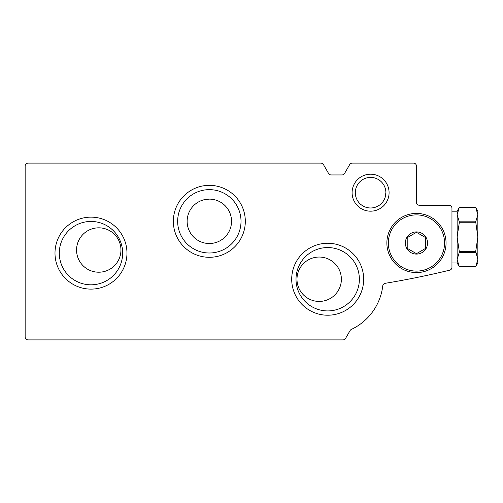 <?xml version="1.0" encoding="UTF-8"?>
<svg xmlns="http://www.w3.org/2000/svg" width="503" height="503" viewBox="0 0 503 503"><rect width="100%" height="100%" fill="white"/><g stroke="black" fill="none" stroke-linecap="round" stroke-linejoin="round"><path stroke-width="0.75" d="M231.531 221.32A22.189 22.189 0 0 0 198.239 202.099A22.189 22.189 0 0 0 198.239 240.541A22.189 22.189 0 0 0 231.531 221.32M203.181 199.999L208.965 199.131M385.883 192.693A15.291 15.291 0 0 0 362.946 179.452A15.291 15.291 0 0 0 362.946 205.934A15.291 15.291 0 0 0 385.883 192.693L384.977 197.874L385.876 193.051M341.374 279.24A22.189 22.189 0 0 0 308.088 260.02A22.189 22.189 0 0 0 308.088 298.455A22.189 22.189 0 0 0 341.374 279.24M120.94 250.022A22.189 22.189 0 0 0 87.654 230.802A22.189 22.189 0 0 0 87.654 269.237A22.189 22.189 0 0 0 120.94 250.022M449.003 205.268A2.961 2.961 0 0 1 451.958 208.229L451.958 267.3A2.961 2.961 0 0 1 449.701 270.174A887.644 887.644 0 0 1 385.223 283.308A2.961 2.961 0 0 0 382.77 285.874A55.481 55.481 0 0 1 351.364 329.415A2.961 2.961 0 0 0 350.063 330.609L345.555 338.418A2.961 2.961 0 0 1 342.996 339.896L28.111 339.896A2.961 2.961 0 0 1 25.15 336.935L25.15 166.065A2.961 2.961 0 0 1 28.111 163.104L320.876 163.104A2.961 2.961 0 0 1 323.442 164.582L328.566 173.46A2.961 2.961 0 0 0 331.125 174.943L342.002 174.943A2.961 2.961 0 0 0 344.568 173.46L349.692 164.582A2.961 2.961 0 0 1 352.257 163.104L413.497 163.104A2.961 2.961 0 0 1 416.453 166.065L416.453 202.307A2.961 2.961 0 0 0 419.414 205.268L449.003 205.268M363.669 279.24A35.977 35.977 0 0 0 309.697 248.08A35.977 35.977 0 0 0 309.697 310.395A35.977 35.977 0 0 0 363.669 279.24M126.963 253.128A35.977 35.977 0 0 0 72.992 221.968A35.977 35.977 0 0 0 72.992 284.289A35.977 35.977 0 0 0 126.963 253.128M245.313 221.32A35.977 35.977 0 0 0 191.347 190.159A35.977 35.977 0 0 0 191.347 252.481A35.977 35.977 0 0 0 245.313 221.32M389.083 192.693A18.492 18.492 0 0 0 361.349 176.679A18.492 18.492 0 0 0 361.349 208.707A18.492 18.492 0 0 0 389.083 192.693M241.019 221.32A31.683 31.683 0 0 0 193.498 193.881A31.683 31.683 0 0 0 193.498 248.759A31.683 31.683 0 0 0 241.019 221.32M122.663 253.128A31.683 31.683 0 0 0 75.142 225.69A31.683 31.683 0 0 0 75.142 280.567A31.683 31.683 0 0 0 122.663 253.128M359.368 279.24A31.683 31.683 0 0 0 311.847 251.802A31.683 31.683 0 0 0 311.847 306.679A31.683 31.683 0 0 0 359.368 279.24M416.453 254.09A11.097 11.097 0 0 1 406.845 237.447A11.097 11.097 0 0 1 426.066 237.447A11.097 11.097 0 0 1 416.453 254.09M425.701 248.331L416.453 253.669L407.21 248.331L407.21 237.655L416.453 232.317L425.701 237.655L425.701 248.331L425.701 237.655L416.453 232.317L407.21 237.655L407.21 248.331L416.453 253.669L425.701 248.331M416.453 272.582A29.589 29.589 0 0 1 390.831 228.199A29.589 29.589 0 0 1 442.08 228.199A29.589 29.589 0 0 1 416.453 272.582M475.712 221.817L477.85 237.076L477.85 214.655L475.712 221.817L459.277 221.817L457.139 214.655L457.139 211.185L459.277 207.488L457.139 214.655L459.277 207.494L475.712 207.488L477.85 214.655L477.85 211.185L475.712 207.488L459.277 207.488M475.712 251.399L477.85 259.498L477.85 237.076L475.712 251.399L459.277 251.399L457.139 237.076L457.139 214.655M475.712 266.665L459.277 266.659L475.712 266.659L477.85 262.968L477.85 259.498L475.712 266.665L477.85 259.498M475.712 222.754L459.277 222.754L459.277 221.817M475.712 252.336L459.277 252.336L459.277 251.399M459.277 252.336L457.139 259.498L457.139 262.968L459.277 266.665L457.139 259.498L457.139 237.076L459.277 222.754M416.453 271.104A28.111 28.111 0 0 1 392.114 228.94A28.111 28.111 0 0 1 440.798 228.94A28.111 28.111 0 0 1 416.453 271.104M457.139 211.185L451.958 211.185M457.139 262.968L451.958 262.968"/></g></svg>

